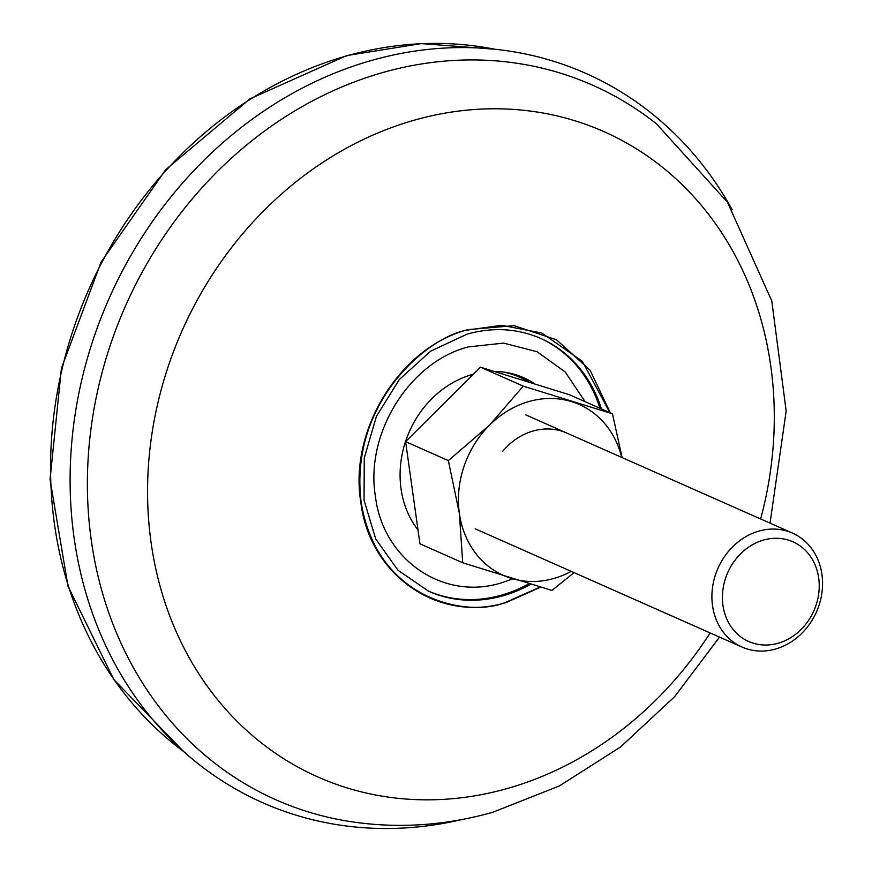 <?xml version="1.0" encoding="UTF-8"?>
<svg xmlns="http://www.w3.org/2000/svg" width="872" height="872" viewBox="0 0 872 872"><rect width="100%" height="100%" fill="white"/><g stroke="black" fill="none" stroke-linecap="round" stroke-linejoin="round"><path stroke-width="1.31" d="M770.031 523.135L786.173 411.017L771.785 300.971L727.499 202.293L656.463 123.846A390.82 337.726 113.9 0 0 382.394 72.649A390.82 337.726 113.9 0 0 91.298 540.357A390.82 337.726 113.9 0 0 347.416 821.119C395.953 828.934 444.469 825.958 492.985 812.192L559.399 785.934L620.657 746.901L674.645 696.652L719.52 637.094M528.933 583.728A138.277 119.486 -66.1 0 1 501.694 595.086A138.277 119.486 -66.1 0 1 428.021 590.965M585.09 401.665L565.198 371.952L537.087 351.743L503.613 343.099L468.22 346.925C409.524 361.967 365.019 433.482 375.385 496.081C382.732 559.552 443.14 601.146 501.378 582.856L512.943 578.855M722.953 605.31A54.533 47.121 -66.1 0 1 763.567 540.051A54.533 47.121 -66.1 0 1 818.688 578.005A54.533 47.121 -66.1 0 1 778.075 643.264A54.533 47.121 -66.1 0 1 722.953 605.31M712.522 605.669A62.315 53.857 -66.1 0 1 734.922 544.673A62.315 53.857 -66.1 0 1 792.485 533.097A62.315 53.857 -66.1 0 1 821.947 574.474A62.315 53.857 -66.1 0 1 799.548 635.459A62.315 53.857 -66.1 0 1 741.985 647.046A62.315 53.857 -66.1 0 1 712.522 605.669M502.806 451.151A62.315 53.857 -66.1 0 1 566.593 432.97M461.789 819.571A398.853 344.658 -66.1 0 1 74.098 537.871A398.853 344.658 -66.1 0 1 308.296 85.042A398.853 344.658 -66.1 0 1 732.131 209.629M473.409 374.208A95.43 82.459 113.9 0 0 401.033 488.767A95.43 82.459 113.9 0 0 418.015 529.98M528.487 382.067A94.263 81.456 113.9 0 0 518.916 376.9L515.69 375.472A94.263 81.456 113.9 0 0 509.76 373.162M518.971 375.832A95.43 82.459 -66.1 0 1 528.977 382.219M518.916 376.9A94.263 81.456 113.9 0 0 503.253 372.039M540.084 338.14A138.277 119.486 -66.1 0 1 599.903 408.238M534.983 384.083A95.43 82.459 113.9 0 0 523.473 377.641A95.43 82.459 113.9 0 0 494.315 371.461M574.048 572.61L551.943 590.442L462.705 562.767L419.955 543.812L405.6 441.646L480.483 367.177L569.721 394.853L612.471 413.808L622.107 457.582M462.705 562.767L459.37 513.379L448.35 460.601L405.6 441.646M480.483 367.177L523.233 386.122L612.471 413.808M448.35 460.601L489.628 425.067L523.233 386.122M621.725 457.408A93.478 80.78 113.9 0 0 571.694 401.665A93.478 80.78 113.9 0 0 489.628 425.067A93.478 80.78 113.9 0 0 459.37 513.379A93.478 80.78 113.9 0 0 511.166 578.31A93.478 80.78 113.9 0 0 571.225 571.356M183.611 751.501A391.179 338.031 -66.1 0 1 61.988 369.488A391.179 338.031 -66.1 0 1 345.846 56.135A391.179 338.031 -66.1 0 1 347.634 55.623A391.179 338.031 -66.1 0 1 494.871 49.246M760.635 518.971A352.942 304.993 113.9 0 0 413.982 120.26A352.942 304.993 113.9 0 0 151.096 542.646A352.942 304.993 113.9 0 0 507.875 788.353A352.942 304.993 113.9 0 0 710.124 632.93M610.356 412.87L590.039 370.142L556.489 339.775L514.033 325.648L468.144 329.605C400.27 346.991 348.811 429.678 360.801 502.065C369.303 575.455 439.139 623.556 506.479 602.399L540.607 587.172M601.408 408.903A138.277 119.486 113.9 0 0 540.836 338.478C517.619 328.406 493.072 326.946 467.185 334.096L430.605 351.209L399.3 379.549L376.421 416.358L364.278 457.964L364.049 500.223L375.712 538.94L398.035 570.299L428.773 591.303A138.277 119.486 113.9 0 0 503.199 595.75A138.277 119.486 113.9 0 0 530.688 584.251M609.931 412.685L582.3 361.281L541.861 333.05L501.662 325.289L468.199 329.965C430.517 335.022 348.713 400.793 361.139 501.967C377.009 602.171 470.291 618.019 506.425 602.029L540.15 587.041M495.013 49.257L421.372 43.6L346.729 55.579L249.959 98.841L165.724 169.691L101.076 262.112L61.411 368.344L50.053 479.48L68.005 586.202L113.829 679.539L183.72 751.588M792.485 533.097L525.685 414.843M741.985 647.046L475.175 528.792"/></g></svg>
